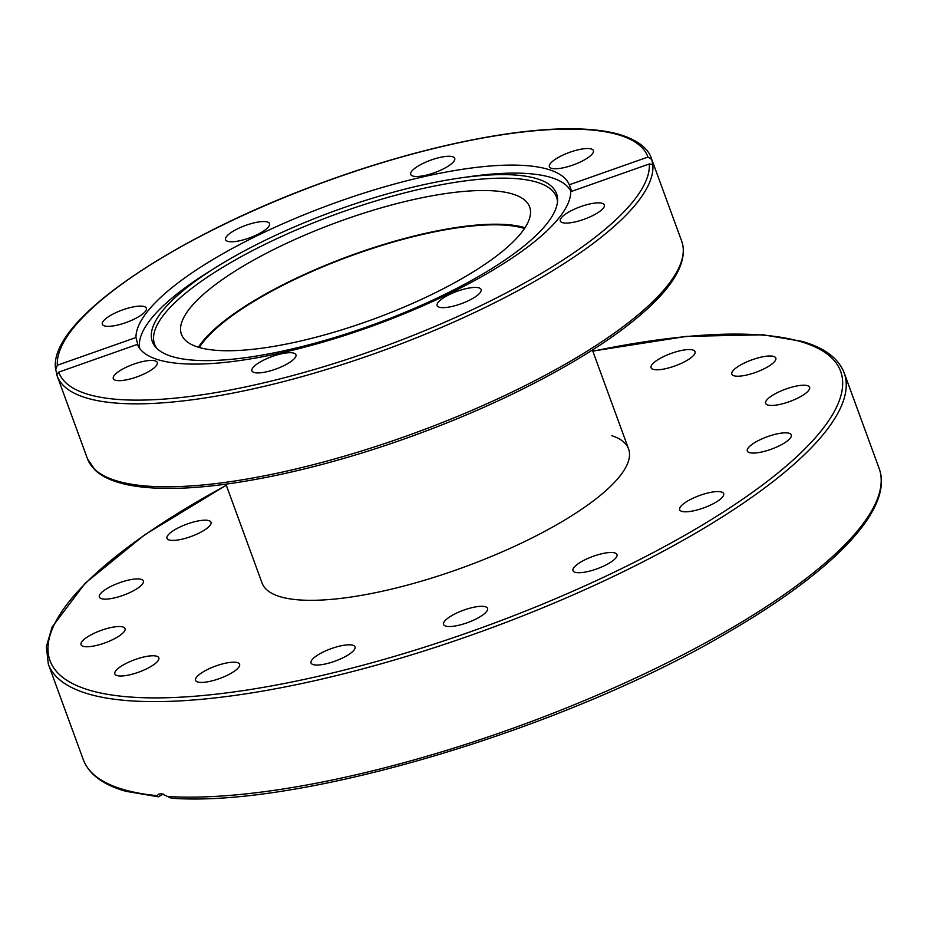 <?xml version="1.0" encoding="UTF-8"?>
<svg xmlns="http://www.w3.org/2000/svg" width="927" height="927" viewBox="0 0 927 927"><rect width="100%" height="100%" fill="white"/><g stroke="black" fill="none" stroke-linecap="round" stroke-linejoin="round"><path stroke-width="1.39" d="M163.245 794.022L158.366 796.814L157.115 795.679L158.644 794.172L161.391 793.628L171.298 798.193C300.429 808.054 567.127 728.24 729.897 631.241C834.926 570.059 894.034 508.355 879.132 468.425A423.732 118.216 159.9 0 1 631.727 679.792A423.732 118.216 159.9 0 1 167.648 796.513M612.62 552.538A23.418 6.535 159.9 0 1 616.988 554.555A23.418 6.535 159.9 0 1 603.095 566.339A23.418 6.535 159.9 0 1 577.37 572.666A23.418 6.535 159.9 0 1 573.002 570.65A23.418 6.535 159.9 0 1 586.907 558.865A23.418 6.535 159.9 0 1 612.62 552.538M712.84 491.982A23.418 6.535 159.9 0 1 723.651 493.639A23.418 6.535 159.9 0 1 713.616 503.523A23.418 6.535 159.9 0 1 690.488 511.391A23.418 6.535 159.9 0 1 679.665 509.734A23.418 6.535 159.9 0 1 689.711 499.862A23.418 6.535 159.9 0 1 712.84 491.982M486.93 607.521A23.418 6.535 159.9 0 1 487.532 608.367A23.418 6.535 159.9 0 1 469.468 621.913A23.418 6.535 159.9 0 1 444.16 625.296A23.418 6.535 159.9 0 1 443.558 624.462A23.418 6.535 159.9 0 1 461.623 610.916A23.418 6.535 159.9 0 1 486.93 607.521M354.914 648.576A23.418 6.535 159.9 0 1 332.619 661.982A23.418 6.535 159.9 0 1 311.032 662.979A23.418 6.535 159.9 0 1 311.124 661.299A23.418 6.535 159.9 0 1 333.407 647.88A23.418 6.535 159.9 0 1 355.006 646.884A23.418 6.535 159.9 0 1 354.914 648.576M236.663 669.445A23.418 6.535 159.9 0 1 212.886 680.638A23.418 6.535 159.9 0 1 195.597 680.36A23.418 6.535 159.9 0 1 198.517 675.18A23.418 6.535 159.9 0 1 222.283 663.975A23.418 6.535 159.9 0 1 239.583 664.265A23.418 6.535 159.9 0 1 236.663 669.445M150.174 666.942A23.418 6.535 159.9 0 1 128.007 675.18A23.418 6.535 159.9 0 1 114.844 673.929A23.418 6.535 159.9 0 1 123.488 664.821A23.418 6.535 159.9 0 1 145.655 656.594A23.418 6.535 159.9 0 1 158.818 657.834A23.418 6.535 159.9 0 1 150.174 666.942M108.621 641.472A23.418 6.535 159.9 0 1 81.055 644.694A23.418 6.535 159.9 0 1 97.462 631.808A23.418 6.535 159.9 0 1 125.029 628.599A23.418 6.535 159.9 0 1 108.621 641.472M118.332 596.895A23.418 6.535 159.9 0 1 99.374 597.081A23.418 6.535 159.9 0 1 124.392 581.159A23.418 6.535 159.9 0 1 143.349 580.986A23.418 6.535 159.9 0 1 118.332 596.895M177.822 540.001A23.418 6.535 159.9 0 1 167.011 538.344A23.418 6.535 159.9 0 1 177.057 528.471A23.418 6.535 159.9 0 1 200.174 520.592A23.418 6.535 159.9 0 1 210.997 522.249A23.418 6.535 159.9 0 1 200.95 532.133A23.418 6.535 159.9 0 1 177.822 540.001M653.998 362.55A23.418 6.535 159.9 0 1 677.776 351.345A23.418 6.535 159.9 0 1 695.065 351.634A23.418 6.535 159.9 0 1 692.145 356.802A23.418 6.535 159.9 0 1 668.379 368.007A23.418 6.535 159.9 0 1 651.09 367.729A23.418 6.535 159.9 0 1 653.998 362.55M740.488 365.041A23.418 6.535 159.9 0 1 762.654 356.814A23.418 6.535 159.9 0 1 775.818 358.054A23.418 6.535 159.9 0 1 767.174 367.162A23.418 6.535 159.9 0 1 745.007 375.389A23.418 6.535 159.9 0 1 731.843 374.149A23.418 6.535 159.9 0 1 740.488 365.041M782.04 390.51A23.418 6.535 159.9 0 1 809.619 387.301A23.418 6.535 159.9 0 1 793.211 400.174A23.418 6.535 159.9 0 1 765.632 403.396A23.418 6.535 159.9 0 1 782.04 390.51M772.33 435.087A23.418 6.535 159.9 0 1 791.299 434.914A23.418 6.535 159.9 0 1 766.281 450.823A23.418 6.535 159.9 0 1 747.313 451.009A23.418 6.535 159.9 0 1 772.33 435.087M611.878 435.725A195.133 54.438 159.9 0 1 628.587 448.935A195.133 54.438 159.9 0 1 512.782 547.139A195.133 54.438 159.9 0 1 298.471 599.862A195.133 54.438 159.9 0 1 262.074 583.06L225.875 484.137M158.366 796.814L125.875 791.299C103.175 784.914 88.98 774.369 83.291 759.653A423.732 118.216 159.9 0 0 157.115 795.679M199.317 347.498A183.986 51.333 159.9 0 1 332.99 262.7A183.986 51.333 159.9 0 1 506.339 225.249A183.986 51.333 159.9 0 1 524.473 228.505M139.676 348.471A229.711 64.09 159.9 0 1 208.656 271.889L216.223 267.161A215.215 60.046 159.9 0 1 342.457 208.123A215.215 60.046 159.9 0 1 459.711 178.054A215.215 60.046 159.9 0 1 557.59 200.035A215.215 60.046 159.9 0 1 366.408 327.104A215.215 60.046 159.9 0 1 155.655 347.127A215.215 60.046 159.9 0 1 216.223 267.161M557.498 201.762A213.998 59.699 -20.1 0 0 343.639 211.472A213.998 59.699 -20.1 0 0 156.837 348.378M459.711 178.054L468.541 176.779A229.711 64.09 159.9 0 1 571.078 191.541M198.413 347.231A185.377 51.715 159.9 0 1 350.093 255.748A185.377 51.715 159.9 0 1 524.995 227.718M180.846 332.202A185.377 51.715 159.9 0 1 341.495 220.707A185.377 51.715 159.9 0 1 529.63 206.918A185.377 51.715 159.9 0 1 530.232 209.062A185.377 51.715 159.9 0 1 369.595 320.557A185.377 51.715 159.9 0 1 181.449 334.334A185.377 51.715 159.9 0 1 180.846 332.202M296.014 355.029A23.418 6.535 159.9 0 1 275.725 369.108A23.418 6.535 159.9 0 1 251.959 370.858A23.418 6.535 159.9 0 1 251.877 370.58A23.418 6.535 159.9 0 1 272.167 356.501A23.418 6.535 159.9 0 1 295.933 354.763A23.418 6.535 159.9 0 1 296.014 355.029M151.796 369.618A23.418 6.535 159.9 0 1 128.482 379.398A23.418 6.535 159.9 0 1 113.291 378.598A23.418 6.535 159.9 0 1 118.749 371.472A23.418 6.535 159.9 0 1 142.074 361.692A23.418 6.535 159.9 0 1 157.266 362.503A23.418 6.535 159.9 0 1 151.796 369.618M125.643 322.7A23.418 6.535 159.9 0 1 102.352 324.276A23.418 6.535 159.9 0 1 123.036 309.745A23.418 6.535 159.9 0 1 146.327 308.17A23.418 6.535 159.9 0 1 125.643 322.7M232.862 241.738A23.418 6.535 159.9 0 1 225.562 239.699A23.418 6.535 159.9 0 1 237.474 228.865A23.418 6.535 159.9 0 1 262.225 221.576A23.418 6.535 159.9 0 1 269.537 223.604A23.418 6.535 159.9 0 1 257.613 234.45A23.418 6.535 159.9 0 1 232.862 241.738M410.649 174.172A23.418 6.535 159.9 0 1 430.951 160.081A23.418 6.535 159.9 0 1 454.717 158.343A23.418 6.535 159.9 0 1 454.786 158.61A23.418 6.535 159.9 0 1 434.496 172.689A23.418 6.535 159.9 0 1 410.731 174.438A23.418 6.535 159.9 0 1 410.649 174.172M554.867 159.571A23.418 6.535 159.9 0 1 578.181 149.792A23.418 6.535 159.9 0 1 593.384 150.603A23.418 6.535 159.9 0 1 587.915 157.729A23.418 6.535 159.9 0 1 564.601 167.509A23.418 6.535 159.9 0 1 549.398 166.698A23.418 6.535 159.9 0 1 554.867 159.571M581.02 206.501A23.418 6.535 159.9 0 1 604.311 204.925A23.418 6.535 159.9 0 1 583.628 219.444A23.418 6.535 159.9 0 1 560.337 221.02A23.418 6.535 159.9 0 1 581.02 206.501M473.801 287.463A23.418 6.535 159.9 0 1 481.113 289.491A23.418 6.535 159.9 0 1 469.189 300.336A23.418 6.535 159.9 0 1 444.439 307.613A23.418 6.535 159.9 0 1 437.127 305.586A23.418 6.535 159.9 0 1 449.05 294.74A23.418 6.535 159.9 0 1 473.801 287.463M653.326 164.531L649.329 163.963L570.696 191.68A230.267 64.241 159.9 0 1 366.142 328.251A230.267 64.241 159.9 0 1 137.358 344.415L58.725 372.133L56.732 374.717A316.408 88.274 -20.1 0 0 57.126 375.852A316.408 88.274 -20.1 0 0 373.882 353.871A316.408 88.274 -20.1 0 0 652.805 164.624L651.774 159.514A316.408 88.274 -20.1 0 0 651.391 158.378L681.751 241.333A316.408 88.274 159.9 0 1 682.77 244.983A316.408 88.274 159.9 0 1 408.587 435.273A316.408 88.274 159.9 0 1 87.486 458.807L56.732 374.717M57.011 374.717L55.713 369.606L57.347 365.238L135.968 337.521L138.204 346.177M571.658 191.333L569.305 184.786L647.938 157.069L651.774 159.514M135.968 337.521A230.267 64.241 159.9 0 1 340.522 200.939A230.267 64.241 159.9 0 1 569.305 184.786M55.713 369.606L55.539 368.668C48.772 320.626 173.117 236.663 323.535 182.213C414.867 148.644 509.491 128.239 571.681 128.807C589.873 128.888 605.227 130.614 617.776 133.975C641.866 140.904 649.155 151.344 651.391 158.378M226.269 485.203L144.658 534.833L85.18 583.21L52.086 627.092L46.35 646.617L48.331 664.126A423.732 118.216 -20.1 0 0 127.347 700.603A423.732 118.216 -20.1 0 0 592.712 586.131A423.732 118.216 -20.1 0 0 844.173 372.886L879.132 468.425M592.828 351.217A420.939 117.439 159.9 0 1 762.133 335.087A420.939 117.439 159.9 0 1 685.18 535.076A420.939 117.439 159.9 0 1 128.529 696.895A420.939 117.439 159.9 0 1 226.315 485.331M649.329 163.963A313.616 87.497 159.9 0 1 370.788 351.298A313.616 87.497 159.9 0 1 58.725 372.133M57.347 365.238A313.616 87.497 159.9 0 1 335.887 177.903A313.616 87.497 159.9 0 1 647.938 157.069M844.173 372.886C838.518 358.274 824.462 347.764 802.006 341.368L763.28 334.821L686.803 336.35L592.782 351.078M48.331 664.126L83.291 759.653M592.388 350.012L628.587 448.935M681.751 241.333L682.875 245.354C686.64 267.857 666.316 293.28 638.552 316.559C591.403 356.628 507.359 401.287 417.359 434.23C326.571 467.787 232.213 488.448 169.56 488.39C150 488.448 133.627 486.663 120.406 483.025C109.629 480.07 101.252 475.829 95.272 470.302L87.486 458.807"/></g></svg>
